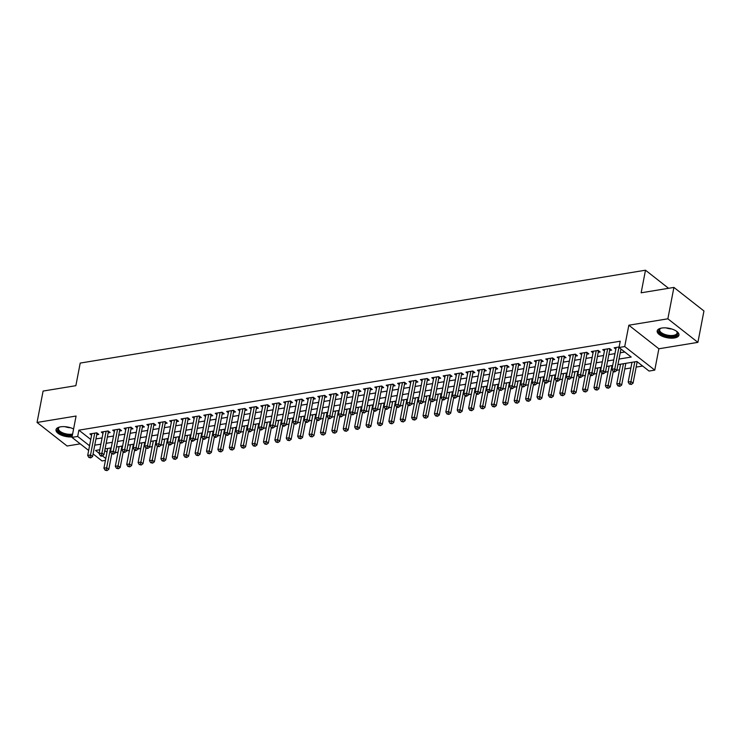 <?xml version="1.0" encoding="UTF-8"?>
<svg xmlns="http://www.w3.org/2000/svg" width="741" height="741" viewBox="0 0 741 741"><rect width="100%" height="100%" fill="white"/><g stroke="black" fill="none" stroke-linecap="round" stroke-linejoin="round"><path stroke-width="1.11" d="M73.591 428.974A11.078 4.817 -169.1 0 0 60.549 426.825A11.078 4.817 -169.1 0 0 56.01 429.697A11.078 4.817 -169.1 0 0 60.901 434.958A11.078 4.817 -169.1 0 0 72.062 436.903M674.403 337.979A11.078 4.817 -169.1 0 0 678.951 335.108A11.078 4.817 -169.1 0 0 673.476 329.606A11.078 4.817 -169.1 0 0 661.741 328.05A11.078 4.817 -169.1 0 0 657.193 330.921A11.078 4.817 -169.1 0 0 662.667 336.433A11.078 4.817 -169.1 0 0 674.403 337.979M105.426 460.374L102.017 460.939L93.079 453.927M668.567 288.295L645.494 270.206L80.213 363.081L75.86 385.681L43.098 391.063L37.05 422.453L67.088 446.008L80.223 443.85M645.494 270.206L641.141 292.806L673.912 287.415L703.95 310.979L697.902 342.361L667.863 318.806L628.831 325.216L624.719 346.556L654.766 370.12L649.06 371.056L636.889 361.506L617.938 364.618M628.831 325.216L658.869 348.779L697.902 342.361M658.869 348.779L654.766 370.12M115.392 452.658L118.032 452.223M126.785 450.787L129.425 450.352M138.187 448.916L140.827 448.481M149.58 447.045L152.22 446.61M160.982 445.174L163.622 444.739M172.375 443.294L175.015 442.859M183.768 441.423L186.417 440.988M195.17 439.552L197.81 439.117M206.563 437.681L209.203 437.246M217.965 435.81L220.605 435.375M229.358 433.939L231.998 433.504M240.76 432.059L243.4 431.623M252.153 430.188L254.793 429.752M263.546 428.317L266.195 427.881M274.948 426.445L277.588 426.01M286.341 424.574L288.981 424.139M297.743 422.703L300.383 422.268M309.136 420.823L311.776 420.388M320.538 418.952L323.178 418.517M331.931 417.081L334.571 416.646M343.324 415.21L345.973 414.775M354.726 413.339L357.366 412.904M366.119 411.468L368.768 411.033M377.521 409.588L380.161 409.162M388.914 407.717L391.554 407.281M400.316 405.846L402.956 405.41M411.709 403.975L414.349 403.539M423.102 402.104L425.751 401.668M434.504 400.233L437.144 399.797M445.897 398.352L448.546 397.926M457.299 396.481L459.939 396.046M468.692 394.61L471.332 394.175M480.094 392.739L482.734 392.304M491.487 390.868L494.127 390.433M502.88 388.997L505.529 388.562M514.282 387.117L516.922 386.691M525.675 385.246L528.324 384.811M537.077 383.375L539.717 382.94M548.47 381.504L551.109 381.069M559.872 379.633L562.512 379.197M571.265 377.762L573.904 377.326M582.658 375.882L585.307 375.455M594.06 374.01L596.7 373.575M605.453 372.139L608.102 371.704M616.855 370.268L619.495 369.833M624.756 368.972L630.887 367.962M636.149 367.101L642.651 366.026M673.912 287.415L667.863 318.806M96.765 434.735L98.766 434.411L96.738 432.818L89.893 433.939L91.578 435.254M108.167 432.864L110.159 432.531L108.13 430.947L101.295 432.068L102.971 433.383M119.56 430.993L121.561 430.66L119.533 429.067L112.688 430.197L114.364 431.512M130.962 429.113L132.954 428.789L130.925 427.196L124.09 428.326L125.766 429.641M142.355 427.242L144.356 426.918L142.318 425.325L135.483 426.445L137.159 427.761M153.757 425.371L155.749 425.047L153.72 423.454L146.885 424.574L148.561 425.89M165.15 423.5L167.142 423.176L165.113 421.583L158.278 422.703L159.954 424.019M176.543 421.629L178.544 421.296L176.515 419.712L169.67 420.832L171.356 422.148M187.945 419.758L189.937 419.425L187.908 417.831L181.073 418.961L182.749 420.277M199.338 417.878L201.339 417.554L199.31 415.96L192.465 417.09L194.142 418.406M210.74 416.007L212.732 415.682L210.703 414.089L203.868 415.21L205.544 416.525M222.133 414.136L224.134 413.811L222.096 412.218L215.261 413.339L216.937 414.654M233.535 412.265L235.527 411.94L233.498 410.347L226.663 411.468L228.339 412.783M244.928 410.394L246.92 410.06L244.891 408.476L238.056 409.597L239.732 410.912M256.33 408.523L258.322 408.189L256.293 406.596L249.448 407.726L251.134 409.041M267.723 406.642L269.715 406.318L267.686 404.725L260.851 405.855L262.527 407.17M279.116 404.771L281.117 404.447L279.088 402.854L272.243 403.975L273.92 405.29M290.518 402.9L292.51 402.576L290.481 400.983L283.646 402.104L285.322 403.419M301.911 401.029L303.912 400.705L301.874 399.112L295.038 400.233L296.715 401.548M313.313 399.158L315.305 398.825L313.276 397.241L306.441 398.362L308.117 399.677M324.706 397.287L326.698 396.954L324.669 395.361L317.833 396.491L319.51 397.806M336.108 395.407L338.1 395.083L336.071 393.49L329.226 394.62L330.912 395.935M347.501 393.536L349.493 393.212L347.464 391.619L340.628 392.739L342.305 394.055M358.894 391.665L360.895 391.341L358.866 389.747L352.021 390.868L353.698 392.184M370.296 389.794L372.288 389.47L370.259 387.876L363.423 388.997L365.1 390.312M381.689 387.923L383.69 387.589L381.652 386.005L374.816 387.126L376.493 388.441M393.091 386.052L395.083 385.718L393.054 384.125L386.218 385.255L387.895 386.57M404.484 384.171L406.476 383.847L404.447 382.254L397.611 383.384L399.288 384.699M415.886 382.3L417.878 381.976L415.849 380.383L409.004 381.504L410.69 382.819M427.279 380.429L429.271 380.105L427.242 378.512L420.406 379.633L422.083 380.948M438.672 378.558L440.673 378.234L438.644 376.641L431.799 377.762L433.476 379.077M450.074 376.687L452.066 376.354L450.037 374.77L443.201 375.891L444.878 377.206M461.467 374.816L463.468 374.483L461.43 372.89L454.594 374.02L456.271 375.335M472.869 372.936L474.861 372.612L472.832 371.019L465.996 372.149L467.673 373.464M484.262 371.065L486.253 370.741L484.225 369.148L477.389 370.268L479.066 371.584M495.664 369.194L497.656 368.87L495.627 367.277L488.782 368.397L490.468 369.713M507.057 367.323L509.048 366.999L507.02 365.406L500.184 366.526L501.861 367.842M518.45 365.452L520.451 365.118L518.422 363.535L511.577 364.655L513.254 365.971M529.852 363.581L531.843 363.247L529.815 361.654L522.979 362.784L524.656 364.1M541.245 361.701L543.246 361.376L541.208 359.783L534.372 360.913L536.049 362.229M552.647 359.83L554.639 359.505L552.61 357.912L545.774 359.033L547.451 360.348M564.04 357.959L566.031 357.634L564.003 356.041L557.167 357.162L558.844 358.477M575.442 356.088L577.434 355.763L575.405 354.17L568.56 355.291L570.246 356.606M586.835 354.217L588.826 353.883L586.798 352.299L579.962 353.42L581.639 354.735M598.228 352.345L600.229 352.012L598.2 350.419L591.355 351.549L593.041 352.864M609.63 350.465L611.621 350.141L609.593 348.548L602.757 349.678L604.434 350.993M104.777 450.472L107 452.214M619.013 359.052L631.202 357.051L619.022 347.492L620.236 341.221L78.879 430.169L90.763 439.478M95.969 438.913L102.101 437.903M107.362 437.042L113.493 436.032M118.764 435.162L124.896 434.161M130.157 433.29L136.288 432.281M141.55 431.419L147.691 430.41M152.952 429.548L159.083 428.539M164.345 427.677L170.486 426.668M175.747 425.806L181.878 424.797M187.14 423.926L193.271 422.926M198.542 422.055L204.673 421.045M209.935 420.184L216.066 419.174M221.327 418.313L227.468 417.303M232.73 416.442L238.861 415.432M244.122 414.571L250.263 413.561M255.525 412.691L261.656 411.69M266.917 410.82L273.049 409.81M278.32 408.949L284.451 407.939M289.712 407.078L295.844 406.068M301.105 405.207L307.246 404.197M312.507 403.336L318.639 402.326M323.9 401.455L330.041 400.455M335.303 399.584L341.434 398.575M346.695 397.713L352.836 396.704M358.098 395.842L364.229 394.833M369.49 393.971L375.622 392.962M380.883 392.1L387.024 391.091M392.285 390.22L398.417 389.22M403.678 388.349L409.819 387.339M415.08 386.478L421.212 385.468M426.473 384.607L432.614 383.597M437.875 382.736L444.007 381.726M449.268 380.865L455.4 379.855M460.661 378.984L466.802 377.984M472.063 377.113L478.195 376.104M483.456 375.242L489.597 374.233M494.858 373.371L500.99 372.362M506.251 371.5L512.392 370.491M517.653 369.629L523.785 368.62M529.046 367.749L535.178 366.749M540.439 365.878L546.58 364.868M551.841 364.007L557.973 362.997M563.234 362.136L569.375 361.126M574.636 360.265L580.768 359.255M586.029 358.394L592.17 357.384M597.431 356.514L603.563 355.513M608.824 354.643L614.956 353.633M620.217 352.772L624.793 352.021M619.124 346.983L614.15 347.798L615.827 349.113M88.651 450.454L71.979 437.375L76.082 416.034L37.05 422.453M71.979 437.375L77.675 436.44L89.55 445.758M78.879 430.169L77.675 436.44M619.022 347.492L624.719 346.556M99.822 449.75L95.533 450.454L99.137 453.279M102.406 455.835L105.787 458.494M612.677 365.48L606.546 366.489M601.284 367.351L595.143 368.36M589.882 369.222L583.751 370.231M578.489 371.102L572.358 372.102M567.087 372.973L560.956 373.983M555.694 374.844L549.563 375.854M544.302 376.715L538.161 377.725M532.899 378.586L526.768 379.596M521.507 380.457L515.365 381.467M510.104 382.337L503.973 383.338M498.712 384.209L492.58 385.218M487.309 386.08L481.178 387.089M475.917 387.951L469.785 388.96M464.524 389.822L458.383 390.831M453.122 391.693L446.99 392.702M441.729 393.573L435.588 394.573M430.326 395.444L424.195 396.454M418.934 397.315L412.793 398.325M407.531 399.186L401.4 400.196M396.139 401.057L390.007 402.067M384.746 402.928L378.605 403.938M373.344 404.808L367.212 405.809M361.951 406.679L355.81 407.689M350.549 408.55L344.417 409.56M339.156 410.421L333.015 411.431M327.754 412.292L321.622 413.302M316.361 414.163L310.229 415.173M304.968 416.044L298.827 417.044M293.566 417.915L287.434 418.924M282.173 419.786L276.032 420.795M270.771 421.657L264.639 422.666M259.378 423.528L253.237 424.537M247.976 425.399L241.844 426.408M236.583 427.279L230.451 428.279M225.19 429.15L219.049 430.16M213.788 431.021L207.656 432.031M202.395 432.892L196.254 433.902M190.993 434.763L184.861 435.773M179.6 436.634L173.459 437.644M168.198 438.515L162.066 439.515M156.805 440.386L150.673 441.395M145.412 442.257L139.271 443.266M134.01 444.128L127.878 445.137M122.617 445.999L116.476 447.008M111.215 447.87L105.083 448.879M94.755 445.184L100.896 444.183M106.158 443.313L112.289 442.303M117.55 441.441L123.682 440.432M128.943 439.57L135.084 438.561M140.345 437.699L146.477 436.69M151.738 435.828L157.879 434.819M163.14 433.948L169.272 432.948M174.533 432.077L180.674 431.067M185.935 430.206L192.067 429.196M197.328 428.335L203.46 427.325M208.721 426.464L214.862 425.454M220.123 424.593L226.255 423.583M231.516 422.713L237.657 421.712M242.918 420.842L249.05 419.832M254.311 418.971L260.452 417.961M265.713 417.1L271.845 416.09M277.106 415.229L283.238 414.219M288.499 413.358L294.64 412.348M299.901 411.477L306.033 410.477M311.294 409.606L317.435 408.597M322.696 407.735L328.828 406.726M334.089 405.864L340.23 404.855M345.491 403.993L351.623 402.984M356.884 402.122L363.016 401.113M368.286 400.242L374.418 399.242M379.679 398.371L385.811 397.361M391.072 396.5L397.213 395.49M402.474 394.629L408.606 393.619M413.867 392.758L420.008 391.748M425.269 390.887L431.401 389.877M436.662 389.006L442.794 388.006M448.064 387.135L454.196 386.126M459.457 385.264L465.589 384.255M470.85 383.393L476.991 382.384M482.252 381.522L488.384 380.513M493.645 379.651L499.786 378.642M505.047 377.771L511.179 376.771M516.44 375.9L522.572 374.89M527.842 374.029L533.974 373.019M539.235 372.158L545.367 371.148M550.628 370.287L556.769 369.277M562.03 368.416L568.162 367.406M573.423 366.536L579.564 365.535M584.825 364.665L590.957 363.655M596.218 362.794L602.35 361.784M607.62 360.923L613.752 359.913M618.994 347.001L614.789 368.851L611.936 369.314L616.151 347.473M620.949 349.002L616.818 370.444L614.789 368.851L614.233 371.102L613.085 371.287L613.9 371.926L615.039 371.732L614.233 371.102M615.039 371.732L616.818 370.444M611.936 369.314L613.085 371.287M631.98 362.312L628.173 382.05L631.026 381.587L633.055 383.171L637.186 361.738M630.471 383.829L629.331 384.023L631.276 384.468L630.471 383.829L634.833 361.84M629.331 384.023L628.173 382.05M633.055 383.171L631.276 384.468M676.496 331.218A9.587 4.168 10.9 0 1 676.885 331.616A9.587 4.168 10.9 0 1 673.745 336.312A9.587 4.168 10.9 0 1 661.685 334.034A9.587 4.168 10.9 0 1 660.407 328.448A9.587 4.168 10.9 0 1 660.916 328.217M660.787 328.272A8.873 3.862 -169.1 0 0 659.666 329.708A8.873 3.862 -169.1 0 0 664.056 334.117A8.873 3.862 -169.1 0 0 673.458 335.367A8.873 3.862 -169.1 0 0 677.098 333.061A8.873 3.862 -169.1 0 0 676.598 331.31M657.415 330.301A11.004 4.789 -169.1 0 0 663.26 335.553A11.004 4.789 -169.1 0 0 674.56 336.951A11.004 4.789 -169.1 0 0 678.969 334.45M72.414 435.115A9.587 4.168 10.9 0 1 63.161 434.031A9.587 4.168 10.9 0 1 59.224 427.224A9.587 4.168 10.9 0 1 59.734 426.992M59.595 427.048A8.873 3.862 -169.1 0 0 58.483 428.483A8.873 3.862 -169.1 0 0 63.569 433.17A8.873 3.862 -169.1 0 0 72.609 434.078M56.233 429.076A11.004 4.789 -169.1 0 0 62.577 434.513A11.004 4.789 -169.1 0 0 72.266 435.865M607.601 348.881L603.396 370.722L600.543 371.195L604.749 349.344M610.038 348.9L609.991 348.983A1.417 0.973 -51.9 0 0 609.824 349.465L605.425 372.315L603.396 370.722L602.831 372.973L601.692 373.158L602.507 373.797L603.646 373.612L602.831 372.973M603.646 373.612L605.425 372.315M600.543 371.195L601.692 373.158M596.199 350.752L591.994 372.593L589.151 373.066L593.356 351.215M598.645 350.771L598.598 350.854A1.417 0.973 -51.9 0 0 598.422 351.336L594.023 374.186L591.994 372.593L591.438 374.844L590.299 375.029L591.105 375.668L592.244 375.483L591.438 374.844M592.244 375.483L594.023 374.186M589.151 373.066L590.299 375.029M584.806 352.623L580.601 374.464L577.748 374.937L581.954 353.087M587.243 352.642L587.205 352.725A1.417 0.973 -51.9 0 0 587.029 353.207L582.63 376.058L580.601 374.464L580.036 376.715L578.897 376.9L579.712 377.54L580.851 377.354L580.036 376.715M580.851 377.354L582.63 376.058M577.748 374.937L578.897 376.9M573.404 354.494L569.199 376.335L566.356 376.808L570.561 354.967M575.85 354.513L575.803 354.596A1.417 0.973 -51.9 0 0 575.627 355.087L571.228 377.929L569.199 376.335L568.643 378.586L567.504 378.781L569.449 379.225L568.643 378.586M569.449 379.225L571.228 377.929M566.356 376.808L567.504 378.781M620.578 364.183L616.781 383.921L619.633 383.458L621.662 385.051L625.849 363.322M619.068 385.709L617.929 385.894L619.884 386.339L619.068 385.709L623.431 363.711M617.929 385.894L616.781 383.921M621.662 385.051L619.884 386.339M609.185 366.054L605.388 385.792L608.231 385.329L610.26 386.922L613.252 371.408M607.676 387.58L606.536 387.765L608.481 388.219L607.676 387.58L612.038 365.582M606.536 387.765L605.388 385.792M610.26 386.922L608.481 388.219M597.792 367.925L593.986 387.673L596.838 387.2L598.867 388.793L601.849 373.288M596.273 389.451L595.134 389.636L597.089 390.09L596.273 389.451L600.636 367.462M595.134 389.636L593.986 387.673M598.867 388.793L597.089 390.09M586.39 369.796L582.593 389.544L585.436 389.071L587.465 390.664L590.457 375.159M584.881 391.322L583.741 391.507L585.696 391.961L584.881 391.322L589.243 369.333M583.741 391.507L582.593 389.544M587.465 390.664L585.696 391.961M562.011 356.365L557.806 378.216L554.953 378.679L559.159 356.838M564.447 356.393L564.41 356.477A1.417 0.973 -51.9 0 0 564.234 356.958L559.835 379.8L557.806 378.216L557.241 380.466L556.102 380.652L556.917 381.291L558.056 381.096L557.241 380.466M558.056 381.096L559.835 379.8M554.953 378.679L556.102 380.652M574.997 371.676L571.191 391.415L574.043 390.942L576.072 392.535L579.054 377.03M573.478 393.193L572.339 393.388L574.294 393.832L573.478 393.193L577.841 371.204M572.339 393.388L571.191 391.415M576.072 392.535L574.294 393.832M550.619 358.236L546.404 380.087L543.561 380.55L547.766 358.709M553.055 358.264L553.008 358.348A1.417 0.973 -51.9 0 0 552.842 358.829L548.442 381.68L546.404 380.087L545.848 382.337L544.709 382.523L545.524 383.162L546.663 382.967L545.848 382.337M546.663 382.967L548.442 381.68M543.561 380.55L544.709 382.523M563.595 373.547L559.798 393.286L562.641 392.823L564.679 394.407L567.662 378.901M562.086 395.064L560.946 395.259L562.901 395.703L562.086 395.064L566.448 373.075M560.946 395.259L559.798 393.286M564.679 394.407L562.901 395.703M539.216 360.117L535.011 381.958L532.158 382.43L536.373 360.58M541.662 360.135L541.615 360.219A1.417 0.973 -51.9 0 0 541.439 360.7L537.04 383.551L535.011 381.958L534.456 384.209L533.307 384.394L534.122 385.033L535.261 384.848L534.456 384.209M535.261 384.848L537.04 383.551M532.158 382.43L533.307 384.394M552.202 375.418L548.396 395.157L551.248 394.694L553.277 396.287L556.269 380.772M550.693 396.944L549.553 397.13L551.499 397.574L550.693 396.944L555.046 374.946M549.553 397.13L548.396 395.157M553.277 396.287L551.499 397.574M527.824 361.988L523.618 383.829L520.766 384.301L524.971 362.451M530.26 362.006L530.213 362.09A1.417 0.973 -51.9 0 0 530.047 362.571L525.647 385.422L523.618 383.829L523.053 386.08L521.914 386.265L522.729 386.904L523.868 386.719L523.053 386.08M523.868 386.719L525.647 385.422M520.766 384.301L521.914 386.265M540.8 377.289L537.003 397.028L539.856 396.565L541.884 398.158L544.867 382.643M539.291 398.815L538.151 399.001L540.106 399.455L539.291 398.815L543.653 376.817M538.151 399.001L537.003 397.028M541.884 398.158L540.106 399.455M516.421 363.859L512.216 385.7L509.373 386.172L513.578 364.322M518.867 363.877L518.82 363.961A1.417 0.973 -51.9 0 0 518.644 364.442L514.245 387.293L512.216 385.7L511.661 387.951L510.521 388.136L511.327 388.775L512.466 388.59L511.661 387.951M512.466 388.59L514.245 387.293M509.373 386.172L510.521 388.136M505.029 365.73L500.823 387.571L497.971 388.043L502.176 366.202M507.465 365.748L507.418 365.832A1.417 0.973 -51.9 0 0 507.252 366.323L502.852 389.164L500.823 387.571L500.258 389.822L499.119 390.016L501.073 390.461L500.258 389.822M501.073 390.461L502.852 389.164M497.971 388.043L499.119 390.016M493.626 367.601L489.421 389.451L486.578 389.914L490.783 368.073M496.072 367.629L496.025 367.712A1.417 0.973 -51.9 0 0 495.849 368.194L491.45 391.035L489.421 389.451L488.865 391.702L487.726 391.887L488.532 392.526L489.671 392.332L488.865 391.702M489.671 392.332L491.45 391.035M486.578 389.914L487.726 391.887M482.234 369.472L478.028 391.322L475.176 391.785L479.381 369.944M484.67 369.5L484.633 369.583A1.417 0.973 -51.9 0 0 484.457 370.065L480.057 392.915L478.028 391.322L477.463 393.573L476.324 393.758L477.139 394.397L478.278 394.203L477.463 393.573M478.278 394.203L480.057 392.915M475.176 391.785L476.324 393.758M470.841 371.352L466.626 393.193L463.783 393.666L467.988 371.815M473.277 371.371L473.23 371.454A1.417 0.973 -51.9 0 0 473.064 371.936L468.664 394.786L466.626 393.193L466.07 395.444L464.931 395.629L465.746 396.268L466.886 396.083L466.07 395.444M466.886 396.083L468.664 394.786M463.783 393.666L464.931 395.629M459.439 373.223L455.233 395.064L452.38 395.537L456.595 373.686M461.884 373.242L461.838 373.325A1.417 0.973 -51.9 0 0 461.662 373.807L457.262 396.657L455.233 395.064L454.668 397.315L453.529 397.5L454.344 398.139L455.483 397.954L454.668 397.315M455.483 397.954L457.262 396.657M452.38 395.537L453.529 397.5M448.046 375.094L443.84 396.935L440.988 397.408L445.193 375.557M450.482 375.113L450.435 375.196A1.417 0.973 -51.9 0 0 450.269 375.678L445.869 398.528L443.84 396.935L443.275 399.186L442.136 399.371L442.951 400.01L444.091 399.825L443.275 399.186M444.091 399.825L445.869 398.528M440.988 397.408L442.136 399.371M436.644 376.965L432.438 398.806L429.595 399.279L433.8 377.438M439.089 376.984L439.043 377.067A1.417 0.973 -51.9 0 0 438.867 377.558L434.467 400.399L432.438 398.806L431.883 401.057L430.743 401.252L432.688 401.696L431.883 401.057M432.688 401.696L434.467 400.399M429.595 399.279L430.743 401.252M425.251 378.836L421.045 400.686L418.193 401.15L422.398 379.309M427.687 378.864L427.64 378.947A1.417 0.973 -51.9 0 0 427.474 379.429L423.074 402.27L421.045 400.686L420.48 402.937L419.341 403.123L421.296 403.567L420.48 402.937M421.296 403.567L423.074 402.27M418.193 401.15L419.341 403.123M413.849 380.707L409.643 402.558L406.8 403.021L411.005 381.18M416.294 380.735L416.247 380.818A1.417 0.973 -51.9 0 0 416.072 381.3L411.672 404.151L409.643 402.558L409.088 404.808L407.948 404.994L408.754 405.633L409.893 405.438L409.088 404.808M409.893 405.438L411.672 404.151M406.8 403.021L407.948 404.994M402.456 382.588L398.25 404.429L395.398 404.901L399.603 383.051M404.892 382.606L404.855 382.689A1.417 0.973 -51.9 0 0 404.679 383.171L400.279 406.022L398.25 404.429L397.685 406.679L396.546 406.865L397.361 407.504L398.501 407.318L397.685 406.679M398.501 407.318L400.279 406.022M395.398 404.901L396.546 406.865M391.063 384.459L386.848 406.3L384.005 406.772L388.21 384.922M393.499 384.477L393.452 384.56A1.417 0.973 -51.9 0 0 393.286 385.042L388.886 407.893L386.848 406.3L386.293 408.55L385.153 408.736L385.968 409.375L387.108 409.189L386.293 408.55M387.108 409.189L388.886 407.893M384.005 406.772L385.153 408.736M529.407 379.16L525.61 398.908L528.453 398.436L530.482 400.029L533.474 384.523M527.898 400.686L526.758 400.872L528.703 401.326L527.898 400.686L532.26 378.697M526.758 400.872L525.61 398.908M530.482 400.029L528.703 401.326M518.015 381.031L514.208 400.779L517.061 400.307L519.089 401.9L522.072 386.394M516.496 402.558L515.356 402.743L517.311 403.197L516.496 402.558L520.858 380.568M515.356 402.743L514.208 400.779M519.089 401.9L517.311 403.197M506.612 382.912L502.815 402.65L505.658 402.178L507.687 403.771L510.679 388.265M505.103 404.429L503.963 404.623L505.918 405.068L505.103 404.429L509.465 382.439M503.963 404.623L502.815 402.65M507.687 403.771L505.918 405.068M495.22 384.783L491.413 404.521L494.266 404.058L496.294 405.642L499.277 390.137M493.701 406.3L492.561 406.494L494.516 406.939L493.701 406.3L498.063 384.31M492.561 406.494L491.413 404.521M496.294 405.642L494.516 406.939M483.817 386.654L480.02 406.392L482.863 405.929L484.901 407.522L487.884 392.008M482.308 408.18L481.168 408.365L483.123 408.81L482.308 408.18L486.67 386.181M481.168 408.365L480.02 406.392M484.901 407.522L483.123 408.81M472.425 388.525L468.618 408.263L471.471 407.8L473.499 409.393L476.491 393.879M470.915 410.051L469.775 410.236L471.721 410.69L470.915 410.051L475.268 388.052M469.775 410.236L468.618 408.263M473.499 409.393L471.721 410.69M461.022 390.396L457.225 410.144L460.078 409.671L462.106 411.264L465.089 395.759M459.513 411.922L458.373 412.107L460.328 412.561L459.513 411.922L463.875 389.933M458.373 412.107L457.225 410.144M462.106 411.264L460.328 412.561M449.63 392.267L445.832 412.015L448.675 411.542L450.704 413.135L453.696 397.63M448.12 413.793L446.98 413.978L448.926 414.432L448.12 413.793L452.482 391.804M446.98 413.978L445.832 412.015M450.704 413.135L448.926 414.432M438.237 394.147L434.43 413.886L437.283 413.413L439.311 415.006L442.294 399.501M436.718 415.664L435.578 415.858L437.533 416.303L436.718 415.664L441.08 393.675M435.578 415.858L434.43 413.886M439.311 415.006L437.533 416.303M426.835 396.018L423.037 415.757L425.88 415.293L427.909 416.877L430.901 401.372M425.325 417.535L424.185 417.729L426.131 418.174L425.325 417.535L429.687 395.546M424.185 417.729L423.037 415.757M427.909 416.877L426.131 418.174M415.442 397.889L411.635 417.628L414.488 417.164L416.516 418.758L419.499 403.243M413.923 419.415L412.783 419.601L414.738 420.045L413.923 419.415L418.285 397.417M412.783 419.601L411.635 417.628M416.516 418.758L414.738 420.045M404.04 399.76L400.242 419.499L403.085 419.036L405.123 420.629L408.106 405.114M402.53 421.286L401.39 421.472L403.345 421.925L402.53 421.286L406.892 399.288M401.39 421.472L400.242 419.499M405.123 420.629L403.345 421.925M379.661 386.33L375.455 408.171L372.603 408.643L376.808 386.793M382.106 386.348L382.06 386.431A1.417 0.973 -51.9 0 0 381.884 386.913L377.484 409.764L375.455 408.171L374.89 410.421L373.751 410.607L374.566 411.246L375.706 411.06L374.89 410.421M375.706 411.06L377.484 409.764M372.603 408.643L373.751 410.607M368.268 388.201L364.063 410.042L361.21 410.514L365.415 388.673M370.704 388.219L370.657 388.303A1.417 0.973 -51.9 0 0 370.491 388.793L366.091 411.635L364.063 410.042L363.498 412.292L362.358 412.487L364.313 412.932L363.498 412.292M364.313 412.932L366.091 411.635M361.21 410.514L362.358 412.487M356.866 390.072L352.66 411.922L349.808 412.385L354.022 390.544M359.311 390.099L359.265 390.183A1.417 0.973 -51.9 0 0 359.089 390.664L354.689 413.506L352.66 411.922L352.105 414.173L350.965 414.358L352.911 414.803L352.105 414.173M352.911 414.803L354.689 413.506M349.808 412.385L350.965 414.358M345.473 391.943L341.268 413.793L338.415 414.256L342.62 392.415M347.909 391.97L347.862 392.054A1.417 0.973 -51.9 0 0 347.696 392.535L343.296 415.386L341.268 413.793L340.703 416.044L339.563 416.229L340.378 416.868L341.518 416.674L340.703 416.044M341.518 416.674L343.296 415.386M338.415 414.256L339.563 416.229M392.647 401.631L388.84 421.379L391.693 420.907L393.721 422.5L396.713 406.994M391.137 423.157L389.998 423.343L391.943 423.796L391.137 423.157L395.49 401.168M389.998 423.343L388.84 421.379M393.721 422.5L391.943 423.796M381.245 403.502L377.447 423.25L380.3 422.778L382.328 424.371L385.311 408.865M379.735 425.028L378.595 425.214L380.55 425.667L379.735 425.028L384.097 403.039M378.595 425.214L377.447 423.25M382.328 424.371L380.55 425.667M369.852 405.383L366.054 425.121L368.898 424.649L370.926 426.242L373.918 410.736M368.342 426.899L367.203 427.094L369.148 427.538L368.342 426.899L372.704 404.91M367.203 427.094L366.054 425.121M370.926 426.242L369.148 427.538M358.459 407.254L354.652 426.992L357.505 426.529L359.533 428.113L362.516 412.607M356.94 428.77L355.8 428.965L357.755 429.41L356.94 428.77L361.302 406.781M355.8 428.965L354.652 426.992M359.533 428.113L357.755 429.41M334.071 393.823L329.865 415.664L327.022 416.136L331.227 394.286M336.516 393.841L336.47 393.925A1.417 0.973 -51.9 0 0 336.294 394.407L331.894 417.257L329.865 415.664L329.31 417.915L328.17 418.1L328.976 418.739L330.115 418.554L329.31 417.915M330.115 418.554L331.894 417.257M327.022 416.136L328.17 418.1M347.057 409.125L343.259 428.863L346.103 428.4L348.131 429.993L351.123 414.478M345.547 430.651L344.408 430.836L346.353 431.281L345.547 430.651L349.909 408.652M344.408 430.836L343.259 428.863M348.131 429.993L346.353 431.281M322.678 395.694L318.473 417.535L315.62 418.007L319.825 396.157M325.114 395.713L325.077 395.796A1.417 0.973 -51.9 0 0 324.901 396.278L320.501 419.128L318.473 417.535L317.908 419.786L316.768 419.971L317.583 420.61L318.723 420.425L317.908 419.786M318.723 420.425L320.501 419.128M315.62 418.007L316.768 419.971M335.664 410.996L331.857 430.734L334.71 430.271L336.738 431.864L339.721 416.349M334.145 432.522L333.005 432.707L334.96 433.161L334.145 432.522L338.507 410.523M333.005 432.707L331.857 430.734M336.738 431.864L334.96 433.161M311.285 397.565L307.07 419.406L304.227 419.878L308.432 398.028M313.721 397.584L313.675 397.667A1.417 0.973 -51.9 0 0 313.508 398.149L309.108 420.999L307.07 419.406L306.515 421.657L305.375 421.842L306.19 422.481L307.33 422.296L306.515 421.657M307.33 422.296L309.108 420.999M304.227 419.878L305.375 421.842M324.262 412.867L320.464 432.614L323.308 432.142L325.345 433.735L328.328 418.23M322.752 434.393L321.613 434.578L323.567 435.032L322.752 434.393L327.114 412.404M321.613 434.578L320.464 432.614M325.345 433.735L323.567 435.032M299.883 399.436L295.678 421.277L292.825 421.749L297.03 399.908M302.319 399.455L302.282 399.538A1.417 0.973 -51.9 0 0 302.106 400.029L297.706 422.87L295.678 421.277L295.113 423.528L293.973 423.722L295.928 424.167L295.113 423.528M295.928 424.167L297.706 422.87M292.825 421.749L293.973 423.722M312.869 414.738L309.062 434.485L311.915 434.013L313.943 435.606L316.935 420.101M311.359 436.264L310.21 436.449L312.165 436.903L311.359 436.264L315.712 414.275M310.21 436.449L309.062 434.485M313.943 435.606L312.165 436.903M288.49 401.307L284.285 423.157L281.432 423.62L285.637 401.779M290.926 401.335L290.88 401.418A1.417 0.973 -51.9 0 0 290.713 401.9L286.313 424.741L284.285 423.157L283.72 425.408L282.58 425.593L283.395 426.223L284.535 426.038L283.72 425.408M284.535 426.038L286.313 424.741M281.432 423.62L282.58 425.593M301.467 416.618L297.669 436.356L300.522 435.884L302.55 437.477L305.533 421.972M299.957 438.135L298.818 438.329L300.772 438.774L299.957 438.135L304.319 416.146M298.818 438.329L297.669 436.356M302.55 437.477L300.772 438.774M277.088 403.178L272.883 425.028L270.03 425.491L274.244 403.65M279.533 403.206L279.487 403.289A1.417 0.973 -51.9 0 0 279.311 403.771L274.911 426.621L272.883 425.028L272.327 427.279L271.187 427.464L271.993 428.103L273.133 427.909L272.327 427.279M273.133 427.909L274.911 426.621M270.03 425.491L271.187 427.464M290.074 418.489L286.276 438.227L289.12 437.764L291.148 439.348L294.14 423.843M288.564 440.006L287.425 440.2L289.37 440.645L288.564 440.006L292.927 418.017M287.425 440.2L286.276 438.227M291.148 439.348L289.37 440.645M265.695 405.058L261.49 426.899L258.637 427.362L262.842 405.522M268.131 405.077L268.085 405.16A1.417 0.973 -51.9 0 0 267.918 405.642L263.518 428.493L261.49 426.899L260.925 429.15L259.785 429.335L260.6 429.975L261.74 429.789L260.925 429.15M261.74 429.789L263.518 428.493M258.637 427.362L259.785 429.335M278.681 420.36L274.874 440.098L277.727 439.635L279.755 441.228L282.738 425.714M277.162 441.886L276.022 442.071L277.977 442.516L277.162 441.886L281.524 419.888M276.022 442.071L274.874 440.098M279.755 441.228L277.977 442.516M254.293 406.929L250.088 428.77L247.244 429.243L251.449 407.393M256.738 406.948L256.692 407.031A1.417 0.973 -51.9 0 0 256.516 407.513L252.116 430.364L250.088 428.77L249.532 431.021L248.392 431.206L249.198 431.846L250.338 431.66L249.532 431.021M250.338 431.66L252.116 430.364M247.244 429.243L248.392 431.206M267.279 422.231L263.481 441.969L266.325 441.506L268.353 443.099L271.345 427.585M265.769 443.757L264.63 443.942L266.575 444.396L265.769 443.757L270.132 421.759M264.63 443.942L263.481 441.969M268.353 443.099L266.575 444.396M242.9 408.8L238.695 430.641L235.842 431.114L240.047 409.264M245.336 408.819L245.299 408.902A1.417 0.973 -51.9 0 0 245.123 409.384L240.723 432.235L238.695 430.641L238.13 432.892L236.99 433.077L238.945 433.531L238.13 432.892M238.945 433.531L240.723 432.235M235.842 431.114L236.99 433.077M255.886 424.102L252.079 443.85L254.932 443.377L256.96 444.971L259.943 429.465M254.367 445.628L253.227 445.813L255.182 446.267L254.367 445.628L258.729 423.639M253.227 445.813L252.079 443.85M256.96 444.971L255.182 446.267M231.507 410.671L227.292 432.512L224.449 432.985L228.654 411.144M233.943 410.69L233.897 410.773A1.417 0.973 -51.9 0 0 233.73 411.264L229.321 434.106L227.292 432.512L226.737 434.763L225.597 434.958L227.552 435.402L226.737 434.763M227.552 435.402L229.321 434.106M224.449 432.985L225.597 434.958M244.484 425.973L240.686 445.721L243.53 445.248L245.567 446.842L248.55 431.336M242.974 447.499L241.835 447.684L243.789 448.138L242.974 447.499L247.337 425.51M241.835 447.684L240.686 445.721M245.567 446.842L243.789 448.138M220.105 412.542L215.9 434.393L213.047 434.856L217.252 413.015M222.541 412.57L222.504 412.654A1.417 0.973 -51.9 0 0 222.328 413.135L217.928 435.977L215.9 434.393L215.335 436.644L214.195 436.829L215.01 437.459L216.15 437.273L215.335 436.644M216.15 437.273L217.928 435.977M213.047 434.856L214.195 436.829M233.091 427.853L229.284 447.592L232.137 447.119L234.165 448.713L237.157 433.207M231.581 449.37L230.432 449.565L232.387 450.009L231.581 449.37L235.934 427.381M230.432 449.565L229.284 447.592M234.165 448.713L232.387 450.009M208.712 414.414L204.507 436.264L201.654 436.727L205.859 414.886M211.148 414.441L211.102 414.525A1.417 0.973 -51.9 0 0 210.935 415.006L206.535 437.857L204.507 436.264L203.942 438.515L202.802 438.7L203.618 439.339L204.757 439.144L203.942 438.515M204.757 439.144L206.535 437.857M201.654 436.727L202.802 438.7M221.689 429.724L217.891 449.463L220.744 449L222.772 450.584L225.755 435.078M220.179 451.241L219.04 451.436L220.994 451.88L220.179 451.241L224.542 429.252M219.04 451.436L217.891 449.463M222.772 450.584L220.994 451.88M197.31 416.294L193.105 438.135L190.252 438.598L194.466 416.757M199.755 416.312L199.709 416.396A1.417 0.973 -51.9 0 0 199.533 416.877L195.133 439.728L193.105 438.135L192.549 440.386L191.41 440.571L192.215 441.21L193.355 441.025L192.549 440.386M193.355 441.025L195.133 439.728M190.252 438.598L191.41 440.571M210.296 431.595L206.498 451.334L209.342 450.871L211.37 452.464L214.362 436.949M208.786 453.122L207.647 453.307L209.592 453.751L208.786 453.122L213.149 431.123M207.647 453.307L206.498 451.334M211.37 452.464L209.592 453.751M185.917 418.165L181.712 440.006L178.859 440.478L183.064 418.628M188.353 418.183L188.307 418.267A1.417 0.973 -51.9 0 0 188.14 418.748L183.74 441.599L181.712 440.006L181.147 442.257L180.007 442.442L180.823 443.081L181.962 442.896L181.147 442.257M181.962 442.896L183.74 441.599M178.859 440.478L180.007 442.442M198.903 433.466L195.096 453.205L197.949 452.742L199.977 454.335L202.96 438.82M197.384 454.993L196.245 455.178L198.199 455.632L197.384 454.993L201.747 432.994M196.245 455.178L195.096 453.205M199.977 454.335L198.199 455.632M174.515 420.036L170.31 441.877L167.466 442.349L171.671 420.499M176.96 420.054L176.914 420.138A1.417 0.973 -51.9 0 0 176.738 420.619L172.338 443.47L170.31 441.877L169.754 444.128L168.615 444.313L169.42 444.952L170.56 444.767L169.754 444.128M170.56 444.767L172.338 443.47M167.466 442.349L168.615 444.313M187.501 435.338L183.703 455.085L186.547 454.613L188.575 456.206L191.567 440.7M185.991 456.864L184.852 457.049L186.797 457.503L185.991 456.864L190.354 434.874M184.852 457.049L183.703 455.085M188.575 456.206L186.797 457.503M163.122 421.907L158.917 443.748L156.064 444.22L160.269 422.379M165.558 421.925L165.521 422.009A1.417 0.973 -51.9 0 0 165.345 422.5L160.945 445.341L158.917 443.748L158.352 445.999L157.212 446.193L159.167 446.638L158.352 445.999M159.167 446.638L160.945 445.341M156.064 444.22L157.212 446.193M176.108 437.209L172.301 456.956L175.154 456.484L177.182 458.077L180.165 442.572M174.589 458.735L173.45 458.92L175.404 459.374L174.589 458.735L178.951 436.745M173.45 458.92L172.301 456.956M177.182 458.077L175.404 459.374M151.72 423.778L147.515 445.628L144.671 446.091L148.876 424.25M154.165 423.806L154.119 423.889A1.417 0.973 -51.9 0 0 153.952 424.371L149.543 447.212L147.515 445.628L146.959 447.879L145.82 448.064L147.774 448.509L146.959 447.879M147.774 448.509L149.543 447.212M144.671 446.091L145.82 448.064M164.706 439.089L160.908 458.827L163.752 458.355L165.789 459.948L168.772 444.443M163.196 460.606L162.057 460.8L164.011 461.245L163.196 460.606L167.559 438.616M162.057 460.8L160.908 458.827M165.789 459.948L164.011 461.245M140.327 425.649L136.122 447.499L133.269 447.962L137.474 426.121M142.763 425.677L142.726 425.76A1.417 0.973 -51.9 0 0 142.55 426.242L138.15 449.092L136.122 447.499L135.557 449.75L134.417 449.935L135.233 450.574L136.372 450.38L135.557 449.75M136.372 450.38L138.15 449.092M133.269 447.962L134.417 449.935M153.313 440.96L149.506 460.698L152.359 460.235L154.387 461.819L157.379 446.314M151.803 462.477L150.655 462.671L152.609 463.116L151.803 462.477L156.156 440.487M150.655 462.671L149.506 460.698M154.387 461.819L152.609 463.116M128.934 427.529L124.72 449.37L121.876 449.833L126.081 427.992M131.37 427.548L131.324 427.631A1.417 0.973 -51.9 0 0 131.157 428.113L126.757 450.963L124.72 449.37L124.164 451.621L123.025 451.806L123.84 452.445L124.979 452.26L124.164 451.621M124.979 452.26L126.757 450.963M121.876 449.833L123.025 451.806M141.911 442.831L138.113 462.569L140.966 462.106L142.994 463.699L145.977 448.185M140.401 464.357L139.262 464.542L141.216 464.987L140.401 464.357L144.764 442.358M139.262 464.542L138.113 462.569M142.994 463.699L141.216 464.987M117.532 429.4L113.327 451.241L110.474 451.714L114.688 429.863M119.977 429.419L119.931 429.502A1.417 0.973 -51.9 0 0 119.755 429.984L115.355 452.834L113.327 451.241L112.771 453.492L111.632 453.677L113.577 454.131L112.771 453.492M113.577 454.131L115.355 452.834M110.474 451.714L111.632 453.677M130.518 444.702L126.72 464.44L129.564 463.977L131.592 465.57L134.584 450.056M129.008 466.228L127.869 466.413L129.814 466.867L129.008 466.228L133.371 444.23M127.869 466.413L126.72 464.44M131.592 465.57L129.814 466.867M106.139 431.271L101.934 453.112L99.081 453.585L103.286 431.734M108.575 431.29L108.529 431.373A1.417 0.973 -51.9 0 0 108.362 431.855L103.962 454.705L101.934 453.112L101.369 455.363L100.23 455.548L101.045 456.187L102.184 456.002L101.369 455.363M102.184 456.002L103.962 454.705M99.081 453.585L100.23 455.548M119.125 446.573L115.318 466.321L118.171 465.848L120.199 467.441L123.182 451.936M117.606 468.099L116.467 468.284L118.421 468.738L117.606 468.099L121.969 446.11M116.467 468.284L115.318 466.321M120.199 467.441L118.421 468.738M94.737 433.142L90.532 454.983L87.688 455.456L91.893 433.615M97.182 433.161L97.136 433.244A1.417 0.973 -51.9 0 0 96.96 433.735L92.56 456.576L90.532 454.983L89.976 457.234L88.837 457.429L90.782 457.873L89.976 457.234M90.782 457.873L92.56 456.576M87.688 455.456L88.837 457.429M107.723 448.444L103.925 468.192L106.769 467.719L108.797 469.312L111.789 453.807M106.213 469.97L105.074 470.155L107.019 470.609L106.213 469.97L110.576 447.981M105.074 470.155L103.925 468.192M108.797 469.312L107.019 470.609M671.726 328.976A8.873 3.862 10.9 0 1 666.178 327.902M70.543 427.752A8.873 3.862 10.9 0 1 64.995 426.686M609.472 348.566L609.991 348.983M608.815 348.678L609.824 349.465M598.07 350.447L598.598 350.854M597.422 350.549L598.422 351.336M586.677 352.318L587.205 352.725M586.02 352.42L587.029 353.207M575.275 354.189L575.803 354.596M574.627 354.3L575.627 355.087M563.882 356.06L564.41 356.477M563.234 356.171L564.234 356.958M552.48 357.931L553.008 358.348M551.832 358.042L552.842 358.829M541.087 359.802L541.615 360.219M540.439 359.913L541.439 360.7M529.695 361.682L530.213 362.09M529.037 361.784L530.047 362.571M518.292 363.553L518.82 363.961M517.644 363.655L518.644 364.442M506.9 365.424L507.418 365.832M506.242 365.526L507.252 366.323M495.497 367.295L496.025 367.712M494.849 367.406L495.849 368.194M484.105 369.166L484.633 369.583M483.456 369.277L484.457 370.065M472.702 371.037L473.23 371.454M472.054 371.148L473.064 371.936M461.31 372.918L461.838 373.325M460.661 373.019L461.662 373.807M449.917 374.789L450.435 375.196M449.259 374.89L450.269 375.678M438.515 376.66L439.043 377.067M437.866 376.761L438.867 377.558M427.122 378.531L427.64 378.947M426.464 378.642L427.474 379.429M415.72 380.402L416.247 380.818M415.071 380.513L416.072 381.3M404.327 382.273L404.855 382.689M403.678 382.384L404.679 383.171M392.925 384.153L393.452 384.56M392.276 384.255L393.286 385.042M381.532 386.024L382.06 386.431M380.883 386.126L381.884 386.913M370.139 387.895L370.657 388.303M369.481 387.997L370.491 388.793M358.737 389.766L359.265 390.183M358.088 389.877L359.089 390.664M347.344 391.637L347.862 392.054M346.686 391.748L347.696 392.535M335.942 393.508L336.47 393.925M335.293 393.619L336.294 394.407M324.549 395.388L325.077 395.796M323.9 395.49L324.901 396.278M313.147 397.259L313.675 397.667M312.498 397.361L313.508 398.149M301.754 399.13L302.282 399.538M301.105 399.232L302.106 400.029M290.361 401.001L290.88 401.418M289.703 401.113L290.713 401.9M278.959 402.872L279.487 403.289M278.31 402.984L279.311 403.771M267.566 404.743L268.085 405.16M266.908 404.855L267.918 405.642M256.164 406.624L256.692 407.031M255.515 406.726L256.516 407.513M244.771 408.495L245.299 408.902M244.122 408.597L245.123 409.384M233.369 410.366L233.897 410.773M232.72 410.468L233.73 411.264M221.976 412.237L222.504 412.654M221.327 412.348L222.328 413.135M210.583 414.108L211.102 414.525M209.925 414.219L210.935 415.006M199.181 415.979L199.709 416.396M198.532 416.09L199.533 416.877M187.788 417.859L188.307 418.267M187.13 417.961L188.14 418.748M176.386 419.73L176.914 420.138M175.737 419.832L176.738 420.619M164.993 421.601L165.521 422.009M164.345 421.703L165.345 422.5M153.591 423.472L154.119 423.889M152.942 423.583L153.952 424.371M142.198 425.343L142.726 425.76M141.55 425.454L142.55 426.242M130.805 427.214L131.324 427.631M130.147 427.325L131.157 428.113M119.403 429.095L119.931 429.502M118.755 429.196L119.755 429.984M108.01 430.966L108.529 431.373M107.352 431.067L108.362 431.855M96.608 432.837L97.136 433.244M95.959 432.939L96.96 433.735"/></g></svg>
